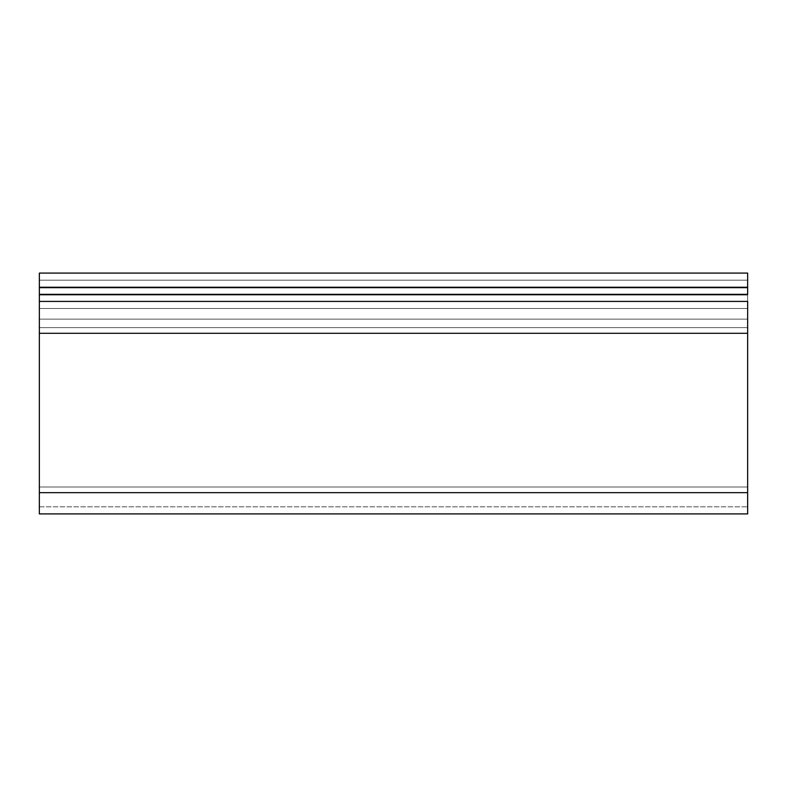 <?xml version="1.0" encoding="UTF-8"?>
<svg xmlns="http://www.w3.org/2000/svg" width="787" height="787" viewBox="0 0 787 787"><rect width="100%" height="100%" fill="white"/><g stroke="black" fill="none" stroke-linecap="round" stroke-linejoin="round"><path stroke-width="0.59" stroke-dasharray="3.94 2.95" d="M747.65 319.128L747.65 327.628L39.35 327.628L39.35 319.128L747.65 319.128L39.35 319.128L39.35 301.421L747.65 301.421L747.65 333.295L39.35 333.295L39.35 319.128L747.65 319.128L39.35 319.128L39.35 280.172L39.35 301.421L747.65 301.421L39.35 301.421L747.65 301.421L747.65 280.172L39.35 280.172L747.65 280.172L39.35 280.172L747.65 280.172L747.65 287.255L39.35 287.255L747.65 287.255L39.35 287.255L747.65 287.255L747.65 308.504L39.35 308.504L747.65 308.504L39.35 308.504L747.65 308.504L747.65 319.128L747.65 301.421L39.35 301.421L39.35 287.963L39.35 327.628L747.65 327.628L747.65 486.996L39.35 486.996L39.35 327.628L39.35 506.828L39.35 486.996L747.65 486.996L39.35 486.996L747.65 486.996L747.65 327.628L39.35 327.628L747.65 327.628L747.65 308.504L39.35 308.504L747.65 308.504L39.35 308.504L747.65 308.504L747.65 295.046L39.35 295.046L747.65 295.046L39.35 295.046L747.65 295.046L747.65 287.963L39.35 287.963L747.65 287.963L39.35 287.963L747.65 287.963L747.65 301.421L747.65 280.172L747.65 506.828L747.65 287.963L747.65 301.421L747.65 294.338L39.35 294.338L39.35 301.421L747.65 301.421L39.35 301.421L39.35 280.172L39.35 319.128L39.35 301.421L747.65 301.421L39.35 301.421L39.35 294.338L747.65 294.338L39.35 294.338L747.65 294.338L747.65 301.421L747.65 294.338L747.65 301.421L39.35 301.421L747.65 301.421L39.35 301.421L39.35 294.338L39.35 301.421L39.35 294.338L747.65 294.338L747.65 301.421L747.65 294.338L39.35 294.338L747.65 294.338L39.35 294.338L747.65 294.338L747.65 280.172L39.35 280.172L39.35 294.338L39.35 280.172L747.65 280.172L39.35 280.172L747.65 280.172L747.65 294.338L39.35 294.338L747.65 294.338L39.35 294.338L39.35 287.255L39.35 301.421L747.65 301.421L39.35 301.421L39.35 294.338L747.65 294.338L39.35 294.338L39.35 287.255L747.65 287.255L39.35 287.255L39.35 308.504L39.35 295.046L747.65 295.046L39.35 295.046L747.65 295.046L39.35 295.046L39.35 506.828L39.35 308.504L747.65 308.504L39.35 308.504L747.65 308.504L747.65 327.628L39.35 327.628L39.35 308.504L747.65 308.504L39.35 308.504L39.35 287.255L747.65 287.255L747.65 308.504L747.65 287.255L747.65 308.504L39.35 308.504L747.65 308.504L39.35 308.504L39.35 273.089L747.65 273.089L39.35 273.089L39.35 287.255L747.65 287.255L39.35 287.255L747.65 287.255L39.35 287.255L747.65 287.255L747.65 486.996L39.35 486.996L39.35 327.628L747.65 327.628L39.35 327.628L39.35 486.996L747.65 486.996L39.35 486.996L39.35 506.828L39.35 486.996L747.65 486.996L747.65 319.128L39.35 319.128L747.65 319.128L747.65 506.828L747.65 327.628L39.35 327.628L39.35 506.828L39.35 308.504L39.35 492.662L747.65 492.662L747.65 513.911L747.65 333.295L39.35 333.295L39.35 492.662L747.65 492.662L747.65 319.128M39.35 513.911L39.35 492.662L39.35 513.911M747.65 273.089L747.65 287.255L747.65 273.089M39.35 294.338L39.35 280.172L39.35 294.338M39.35 506.828L747.65 506.828L39.35 506.828"/><path stroke-width="1.18" d="M747.65 301.421L39.35 301.421L39.35 333.295L747.65 333.295L747.65 301.421L39.35 301.421L39.35 333.295L747.65 333.295L747.65 492.662L39.35 492.662L39.35 333.295L39.35 513.911L39.35 492.662L747.65 492.662L747.65 513.911L747.65 301.421M39.35 294.338L39.35 301.421L39.35 294.338L747.65 294.338L39.35 294.338L39.35 287.255L747.65 287.255L39.35 287.255L39.35 294.338M747.65 294.338L747.65 273.089L39.35 273.089L39.35 287.255L39.35 273.089L747.65 273.089L747.65 294.338M747.65 513.911L39.35 513.911"/></g></svg>

